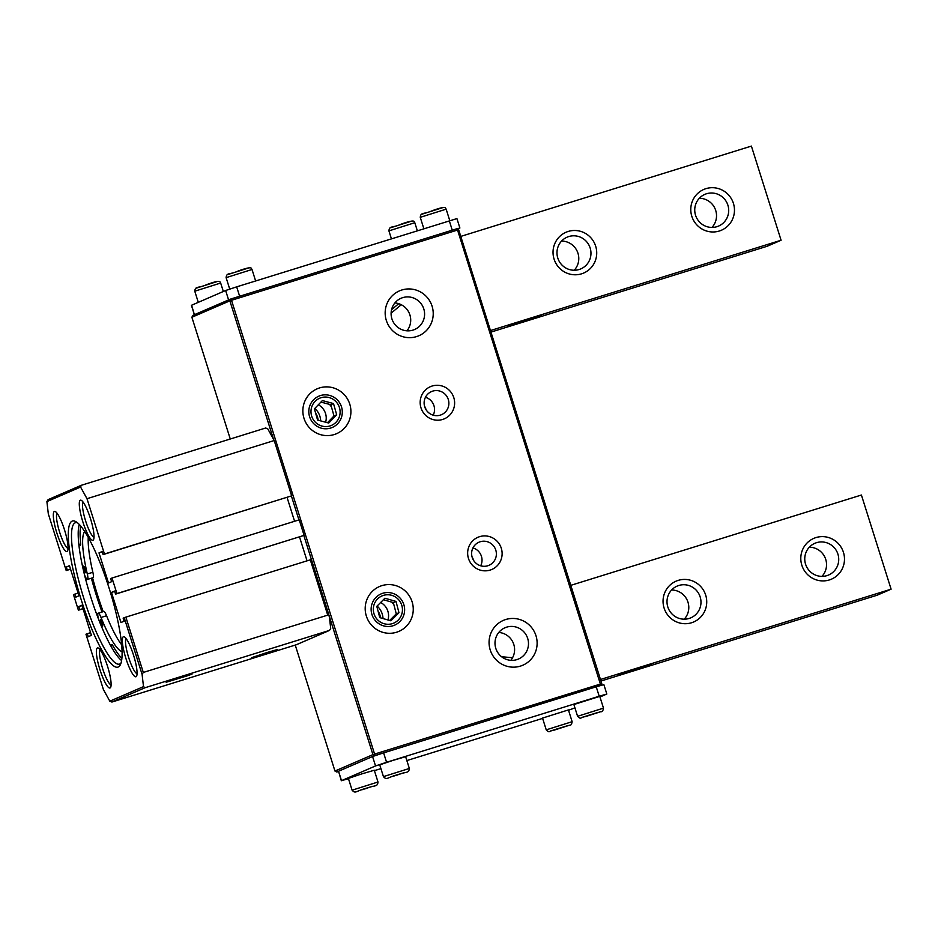 <?xml version="1.0" encoding="UTF-8"?>
<svg xmlns="http://www.w3.org/2000/svg" width="938" height="938" viewBox="0 0 938 938"><rect width="100%" height="100%" fill="white"/><g stroke="black" fill="none" stroke-linecap="round" stroke-linejoin="round"><path stroke-width="1.41" d="M383.009 618.552A17.283 16.943 66.6 0 0 377.088 606.054M512.57 657.726L501.572 656.729M401.288 304.721L391.111 313.186M320.679 420.904A17.283 16.943 66.6 0 0 314.828 408.417M398.744 303.678L391.568 309.657M77.373 522.677A74.055 14.562 -107.3 0 0 75.544 522.677A74.055 14.562 -107.3 0 0 84.08 599.206A74.055 14.562 -107.3 0 0 119.489 664.104A74.055 14.562 -107.3 0 0 121.002 663.072M121.588 660.54A74.055 14.562 72.7 0 1 90.787 597.119A74.055 14.562 72.7 0 1 79.284 524.436M81.325 600.109A76.517 15.043 72.7 0 1 75.837 521.634A76.517 15.043 72.7 0 1 109.089 588.114A76.517 15.043 72.7 0 1 120.334 664.808A76.517 15.043 72.7 0 1 81.325 600.109M56.89 533.112A20.976 4.127 72.7 0 1 55.389 511.597A20.976 4.127 72.7 0 1 64.499 529.829A20.976 4.127 72.7 0 1 67.583 550.852A20.976 4.127 72.7 0 1 56.89 533.112M57.136 513.332A18.514 3.635 -107.3 0 0 59.645 532.209A18.514 3.635 -107.3 0 0 68.052 548.437M99.932 669.626A20.976 4.127 72.7 0 1 98.431 648.111A20.976 4.127 72.7 0 1 107.542 666.332A20.976 4.127 72.7 0 1 110.625 687.366A20.976 4.127 72.7 0 1 99.932 669.626M100.178 649.835A18.514 3.635 -107.3 0 0 102.688 668.712A18.514 3.635 -107.3 0 0 111.094 684.951M125.903 658.394A20.976 4.127 72.7 0 1 124.402 636.879A20.976 4.127 72.7 0 1 133.513 655.111A20.976 4.127 72.7 0 1 136.596 676.134A20.976 4.127 72.7 0 1 125.903 658.394M126.149 638.614A18.514 3.635 -107.3 0 0 128.658 657.491A18.514 3.635 -107.3 0 0 137.065 673.719M82.861 521.891A20.976 4.127 72.7 0 1 81.36 500.364A20.976 4.127 72.7 0 1 90.47 518.597A20.976 4.127 72.7 0 1 93.554 539.62A20.976 4.127 72.7 0 1 82.861 521.891M83.119 502.1A18.514 3.635 -107.3 0 0 85.628 520.977A18.514 3.635 -107.3 0 0 94.023 537.204M267.119 652.496L277.601 649.471L273.028 651.148L251.712 657.632L267.119 652.496M181.55 677.119L192.032 674.105L187.459 675.77L166.143 682.266L181.55 677.119M81.254 485.309L80.574 487.033L46.9 501.596L48.108 499.637L81.254 485.309L265.689 427.998L267.787 428.865L274.213 440.532L87 498.699L80.574 487.033M111.927 702.046L109.828 701.19L143.502 686.628L145.073 687.718L111.927 702.046L296.361 644.734L329.508 630.406L145.073 687.718M90.552 632.622L85.968 634.217L103.403 689.524L109.828 701.19M87.304 633.631L88.278 636.691L91.408 635.331L81.911 605.209L78.769 606.569L79.742 609.63L78.393 610.204L83.025 608.762M82.016 605.561L78.769 606.569M82.978 608.621L79.742 609.63M78.088 593.086L73.492 594.669L78.393 610.204M74.841 594.094L75.802 597.154L78.944 595.794L69.447 565.673L66.305 567.021L67.266 570.081L66.199 570.55L70.561 569.225M69.553 566.013L66.305 567.021M70.514 569.073L67.266 570.081M46.9 501.596L48.307 513.825L66.199 570.55M87 498.699L104.446 554.006L291.648 495.839L274.213 440.532M104.446 554.006L103.098 554.593L102.136 551.532L98.994 552.892L108.503 583.014L111.634 581.654L110.672 578.605L112.009 578.019L299.222 519.84L304.111 535.375L115.562 594.129L114.6 591.069L111.47 592.429L120.967 622.551L124.097 621.202L123.136 618.142L125.868 617.134L143.303 672.44L142.095 674.399L124.215 617.673M291.648 495.839L103.098 554.593M102.242 551.884L98.994 552.892M287.063 497.421L294.579 521.282M304.111 535.375L116.91 593.555L112.009 578.019M116.91 593.555L115.562 594.129M114.706 591.421L111.47 592.429M299.527 536.97L307.054 560.83M329.297 616.219L327.737 615.129L310.302 559.822L311.416 559.505L329.297 616.219L330.715 628.448L329.508 630.406M143.303 672.44L327.737 615.129M310.302 559.822L125.868 617.134M143.502 686.628L142.095 674.399M91.396 578.207A77.502 15.231 -107.3 0 0 96.391 595.454A77.502 15.231 -107.3 0 0 102.031 612.01M92.053 578.007A74.055 14.562 -107.3 0 0 97.024 595.184A74.055 14.562 -107.3 0 0 102.699 611.811M92.581 577.843A71.335 14.023 -107.3 0 0 96.79 592.652A71.335 14.023 -107.3 0 0 103.227 611.646M599.968 697.004L606.827 694.026L599.206 696.219L596.228 686.804L383.607 752.874L386.573 762.289L375.54 765.936L341.502 780.65L348.479 778.704M599.206 696.219L386.573 762.289M375.54 765.936L372.562 756.52L383.607 752.874M568.534 710.265L574.924 707.838M341.326 780.744L338.536 771.235L341.502 780.65M374.403 770.649L380.922 768.621M406.846 760.566L542.621 718.379M372.562 756.52L338.536 771.235M596.228 686.804L603.861 684.611L606.827 694.026M191.598 305.213L194.389 314.734L191.422 305.319L225.636 290.499L236.669 286.852L456.923 218.589L459.89 228.004L456.9 228.79M457.451 229.083L459.89 228.004M194.565 314.629L228.602 299.914L225.636 290.499M229.224 299.679L228.602 299.914M85.182 569.132A3.459 0.68 -107.3 0 0 83.529 566.106A3.459 0.68 -107.3 0 0 83.928 569.683A3.459 0.68 -107.3 0 0 85.581 572.708A3.459 0.68 -107.3 0 0 85.182 569.132M102.101 622.797A3.459 0.68 -107.3 0 0 100.448 619.772A3.459 0.68 -107.3 0 0 100.847 623.336A3.459 0.68 -107.3 0 0 102.5 626.373A3.459 0.68 -107.3 0 0 102.101 622.797M121.635 644.781A63.432 12.475 72.7 0 1 106.569 615.738A7.903 1.548 -107.3 0 0 103.743 611.482L98.197 613.206A7.903 1.548 -107.3 0 0 98.408 618.881M122.046 651.652A63.432 12.475 72.7 0 1 101.023 617.462A7.903 1.548 -107.3 0 0 98.197 613.206M80.691 525.995A73.61 14.469 -107.3 0 0 80.68 543.594A4.936 0.973 72.7 0 1 80.445 545.154A4.936 0.973 72.7 0 1 80.023 544.955L80.68 544.744M111.388 646.739L112.337 644.887M111.599 645.11A4.936 0.973 72.7 0 1 111.845 644.617A4.936 0.973 72.7 0 1 112.841 645.637A73.61 14.469 -107.3 0 0 121.87 658.312M84.526 574.853A7.903 1.548 -107.3 0 0 87.469 579.426L93.014 577.702A7.903 1.548 -107.3 0 0 92.862 572.286A63.432 12.475 72.7 0 1 88.254 537.38M87.469 579.426A7.903 1.548 -107.3 0 0 87.316 574.009A63.432 12.475 72.7 0 1 84.713 531.494M80.023 544.955L78.956 543.876M383.443 776.629L379.738 764.857L392.788 760.448L405.626 756.685L409.343 768.457C408.769 773.92 406.037 771.118 397.055 775.163L397.055 775.163C387.511 776.957 387.077 780.744 383.443 776.629L409.343 768.457M393.69 776.113L403.926 772.76L393.62 775.878M352.102 790.183L348.385 778.411L361.435 774.002L374.285 770.239L377.991 782.011C377.428 787.474 374.684 784.672 365.703 788.717L365.703 788.717C356.159 790.511 355.736 794.298 352.102 790.183L377.991 782.011M362.338 789.667L372.585 786.314L362.267 789.433M546.233 729.846L542.527 718.086L568.428 709.914L572.133 721.685L546.233 729.846C550.043 733.493 548.484 730.878 554.077 730.163L569.448 725.226C570.808 725.59 571.699 724.406 572.133 721.685M556.234 729.154L566.716 725.977L556.234 729.154M577.585 716.292L573.88 704.532L599.769 696.359L603.486 708.131L577.585 716.292C581.384 719.938 579.825 717.324 585.429 716.609L600.801 711.672C602.161 712.036 603.052 710.852 603.486 708.131M587.587 715.6L598.057 712.423L587.587 715.6M339.544 407.924A14.809 14.516 -113.4 0 1 329.59 426.063A14.809 14.516 -113.4 0 1 311.557 415.71A14.809 14.516 -113.4 0 1 321.511 397.571A14.809 14.516 -113.4 0 1 339.544 407.924M314.406 408.862L317.595 420.083L328.734 423.038L336.695 414.772L333.506 403.551L322.367 400.585L314.406 408.862M327.479 422.71L333.998 415.933L330.821 404.712L320.925 402.085M330.821 404.712L333.506 403.551M333.998 415.933L336.695 414.772M401.956 605.925A14.809 14.516 -113.4 0 1 391.638 623.84A14.809 14.516 -113.4 0 1 373.816 613.124A14.809 14.516 -113.4 0 1 384.134 595.196A14.809 14.516 -113.4 0 1 401.956 605.925M376.806 606.335L379.761 617.614L390.841 620.804L398.967 612.702L396.012 601.422L384.92 598.233L376.806 606.335M389.669 620.464L396.282 613.862L393.327 602.583L383.419 599.734M393.327 602.583L396.012 601.422M396.282 613.862L398.967 612.702M498.781 632.458A17.036 16.696 -113.4 0 1 510.823 660.329M516.861 659.625A17.036 16.696 66.6 0 0 527.402 637.594A17.036 16.696 66.6 0 0 504.984 627.757A17.036 16.696 66.6 0 0 496.085 649.19A17.036 16.696 66.6 0 0 516.861 659.625M505.734 619.514A24.435 23.954 -113.4 0 1 535.973 635.694A24.435 23.954 -113.4 0 1 520.438 666.109A24.435 23.954 -113.4 0 1 490.211 649.917A24.435 23.954 -113.4 0 1 505.734 619.514M319.541 387.933A24.435 23.954 -113.4 0 1 349.768 404.126A24.435 23.954 -113.4 0 1 334.245 434.54A24.435 23.954 -113.4 0 1 304.006 418.348A24.435 23.954 -113.4 0 1 319.541 387.933M330.668 428.056A17.036 16.696 66.6 0 0 341.209 406.013A17.036 16.696 66.6 0 0 318.791 396.188A17.036 16.696 66.6 0 0 309.892 417.609A17.036 16.696 66.6 0 0 330.668 428.056M333.787 416.167A17.036 16.696 66.6 0 0 333.776 415.147M331.513 407.174A17.036 16.696 66.6 0 0 329.531 404.372M381.883 585.64A24.435 23.954 -113.4 0 1 412.11 601.833A24.435 23.954 -113.4 0 1 396.575 632.235A24.435 23.954 -113.4 0 1 366.348 616.055A24.435 23.954 -113.4 0 1 381.883 585.64M393.01 625.763A17.036 16.696 66.6 0 0 403.539 603.72A17.036 16.696 66.6 0 0 381.121 593.883A17.036 16.696 66.6 0 0 372.222 615.316A17.036 16.696 66.6 0 0 393.01 625.763M396.117 614.038A17.036 16.696 66.6 0 0 396.129 613.264M393.983 605.116A17.036 16.696 66.6 0 0 391.978 602.196M401.851 289.994A24.435 23.954 -113.4 0 1 432.078 306.187A24.435 23.954 -113.4 0 1 416.542 336.601A24.435 23.954 -113.4 0 1 386.315 320.409A24.435 23.954 -113.4 0 1 401.851 289.994M412.966 330.117A17.036 16.696 66.6 0 0 423.507 308.086A17.036 16.696 66.6 0 0 401.089 298.249A17.036 16.696 66.6 0 0 392.19 319.682A17.036 16.696 66.6 0 0 412.966 330.117M394.886 302.951A17.036 16.696 -113.4 0 1 406.94 330.821M426.063 409.718A12.593 12.335 66.6 0 0 424.539 406.213M393.28 308.227A17.036 16.696 66.6 0 0 392.154 307.711M473.549 560.349A12.593 12.335 66.6 0 0 472.037 556.844M425.465 397.278A12.593 12.335 -113.4 0 1 433.204 415.171M440.285 415.135A12.593 12.335 66.6 0 0 448.071 398.838A12.593 12.335 66.6 0 0 431.503 391.568A12.593 12.335 66.6 0 0 424.926 407.409A12.593 12.335 66.6 0 0 440.285 415.135M432.125 386.034A17.529 17.177 -113.4 0 1 453.804 397.642A17.529 17.177 -113.4 0 1 442.666 419.45A17.529 17.177 -113.4 0 1 420.986 407.842A17.529 17.177 -113.4 0 1 432.125 386.034M479.623 536.665A17.529 17.177 -113.4 0 1 501.302 548.273A17.529 17.177 -113.4 0 1 490.152 570.081A17.529 17.177 -113.4 0 1 468.472 558.473A17.529 17.177 -113.4 0 1 479.623 536.665M487.772 565.766A12.593 12.335 66.6 0 0 495.569 549.469A12.593 12.335 66.6 0 0 478.99 542.199A12.593 12.335 66.6 0 0 472.424 558.04A12.593 12.335 66.6 0 0 487.772 565.766M472.951 547.909A12.593 12.335 -113.4 0 1 480.69 565.802M600.414 685.526L601.75 683.521L458.67 229.74L457.556 230.044L456.841 228.755L230.807 298.999L231.51 300.289L229.857 300.84L230.807 298.999L192.829 315.414L191.88 317.255L230.267 439.007M295.247 645.086L334.96 771.036L372.937 754.621L374.766 755.594L600.801 685.361L457.556 230.044L231.51 300.289L374.59 754.07L372.937 754.621L303.842 535.492M298.941 519.933L291.378 495.956M273.497 439.23L229.857 300.84L191.88 317.255M338.36 771.341L336.789 772.021L338.419 771.517M315.625 413.13A14.809 14.516 -113.4 0 1 318.111 420.224M378.002 610.908A14.809 14.516 -113.4 0 1 380.441 617.814M336.789 772.021L334.96 771.036M600.648 683.99L374.59 754.07L374.766 755.594L373.195 756.274M458.67 229.74L456.841 228.755M325.627 422.217A14.809 14.516 66.6 0 0 318.322 404.782M387.957 619.971A14.809 14.516 66.6 0 0 380.664 602.489M637.688 668.395L651.218 664.491L645.309 666.648L617.79 675.032L637.688 668.395M815.954 537.58A22.219 21.773 -113.4 0 1 843.438 552.306A22.219 21.773 -113.4 0 1 829.321 579.954A22.219 21.773 -113.4 0 1 801.838 565.227A22.219 21.773 -113.4 0 1 815.954 537.58M826.941 575.627A17.283 16.943 66.6 0 0 837.622 553.268A17.283 16.943 66.6 0 0 814.888 543.29A17.283 16.943 66.6 0 0 805.859 565.039A17.283 16.943 66.6 0 0 826.941 575.627M809.342 547.194A17.283 16.943 -113.4 0 1 821.958 576.378M671.596 590.002A17.283 16.943 -113.4 0 1 684.212 619.186M689.184 618.435A17.283 16.943 66.6 0 0 699.877 596.076A17.283 16.943 66.6 0 0 677.142 586.098A17.283 16.943 66.6 0 0 668.114 607.847A17.283 16.943 66.6 0 0 689.184 618.435M678.209 580.388A22.219 21.773 -113.4 0 1 705.693 595.114A22.219 21.773 -113.4 0 1 691.564 622.75A22.219 21.773 -113.4 0 1 664.092 608.035A22.219 21.773 -113.4 0 1 678.209 580.388M570.796 585.347L861.412 495.03L891.1 589.181L600.472 679.487M600.965 681.035L877.124 595.22L891.1 589.181M527.66 319.459L541.191 315.555L535.293 317.712L507.775 326.096L527.66 319.459M699.326 198.258A17.283 16.943 -113.4 0 1 711.942 227.442M716.913 226.691A17.283 16.943 66.6 0 0 727.607 204.343A17.283 16.943 66.6 0 0 704.872 194.365A17.283 16.943 66.6 0 0 695.844 216.103A17.283 16.943 66.6 0 0 716.913 226.691M705.939 188.655A22.219 21.773 -113.4 0 1 733.422 203.37A22.219 21.773 -113.4 0 1 719.294 231.018A22.219 21.773 -113.4 0 1 691.822 216.303A22.219 21.773 -113.4 0 1 705.939 188.655M568.194 231.452A22.219 21.773 -113.4 0 1 595.677 246.178A22.219 21.773 -113.4 0 1 581.548 273.826A22.219 21.773 -113.4 0 1 554.077 259.099A22.219 21.773 -113.4 0 1 568.194 231.452M579.168 269.499A17.283 16.943 66.6 0 0 589.861 247.14A17.283 16.943 66.6 0 0 567.115 237.162A17.283 16.943 66.6 0 0 558.087 258.911A17.283 16.943 66.6 0 0 579.168 269.499M561.581 241.066A17.283 16.943 -113.4 0 1 574.197 270.25M490.457 330.551L781.084 240.245L751.397 146.094L460.769 236.411M781.084 240.245L767.108 246.284L490.949 332.099M452.257 230.173L449.302 220.782M236.669 286.852L239.636 296.256M101.023 617.462L106.569 615.738M87.316 574.009L92.862 572.286M550.5 730.983L569.354 725.262L550.5 730.983M581.841 717.429L600.707 711.708L581.841 717.429M194.776 291.202C195.374 285.738 197.953 288.587 206.841 284.577C215.365 281.435 219.785 280.603 220.078 282.057L220.665 283.042L194.776 291.202L198.281 302.329M196.382 288.118L217.569 281.423M388.918 230.877C389.516 225.413 392.096 228.262 400.972 224.241C409.507 221.11 413.916 220.266 414.221 221.731L414.807 222.716L388.918 230.877L391.404 238.768M390.525 227.782L411.712 221.098M420.259 217.323C420.869 211.859 423.437 214.708 432.324 210.687C440.86 207.556 445.269 206.712 445.573 208.177L446.16 209.162L420.259 217.323L423.847 228.696M421.877 214.227L443.053 207.544M226.117 277.648C226.726 272.184 229.306 275.033 238.182 271.023C246.717 267.881 251.126 267.049 251.431 268.502L252.017 269.487L226.117 277.648L229.716 289.08M227.735 274.564L248.922 267.869M220.665 283.042L223.338 291.495M414.807 222.716L417.328 230.713M446.16 209.162L449.771 220.629M252.017 269.487L255.628 280.966"/></g></svg>
